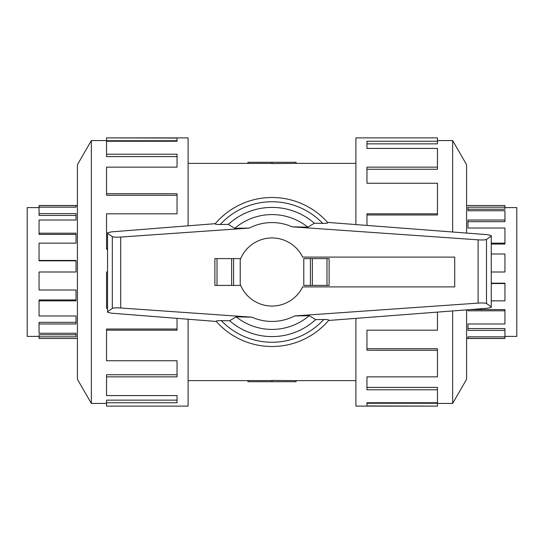 <?xml version="1.0" encoding="UTF-8"?>
<svg xmlns="http://www.w3.org/2000/svg" width="544" height="544" viewBox="0 0 544 544"><rect width="100%" height="100%" fill="white"/><g stroke="black" fill="none" stroke-linecap="round" stroke-linejoin="round"><path stroke-width="0.82" d="M296.031 163.37L272 163.56L272 162.289L296.031 162.289L296.031 163.37L355.898 163.37M272 163.418L247.969 163.418L247.969 162.289L272 162.289M39.059 336.396L27.2 336.396L27.2 207.604L39.059 207.604M77.411 205.523L39.059 205.523L39.059 213.615L76.038 213.615L76.038 220.028L39.059 220.028L39.059 233.192L76.038 233.192L76.038 243.154L39.059 243.154L39.059 260.454L76.038 260.454L76.038 272L39.059 272L39.059 290.006L76.038 290.006L76.038 300.846L39.059 300.846L39.059 315.989L76.038 315.989L76.038 323.972L39.059 323.972L39.059 333.261L76.038 333.261L76.038 336.811L39.059 336.811L39.059 334.778L76.038 334.778M39.059 323.972L39.059 322.347L76.038 322.347M39.059 300.846L39.059 299.941L76.038 299.941M39.059 336.811L39.059 338.477L77.411 338.477M504.941 207.604L516.8 207.604L516.8 336.396L504.941 336.396M491.252 243.154L504.941 243.154L504.941 228.011L467.962 228.011L467.962 220.028L504.941 220.028L504.941 210.739L467.962 210.739L467.962 207.189L504.941 207.189L504.941 209.222L467.962 209.222M504.941 220.028L504.941 221.653L467.962 221.653M504.941 243.154L504.941 244.059L491.252 244.059M491.252 272L504.941 272L504.941 253.994L491.252 253.994M504.941 207.189L504.941 205.523L466.589 205.523M91.351 140.576L77.411 164.716L77.411 379.284L91.351 403.424L91.351 140.576L106.542 140.576M188.102 225.821L188.102 137.89L106.542 137.89L177.038 138.06L177.038 141.256L106.542 141.256L106.542 154.224L177.038 154.224L177.038 167.151L106.542 167.151L106.542 193.718L177.038 193.718L177.038 213.812L106.542 213.812L106.542 248.71L107.556 248.71M106.542 248.71L106.542 249.179L107.556 249.179M106.542 193.718L106.542 195.282L177.038 195.282M106.542 154.224L106.542 156.577L177.038 156.577M177.038 141.256L177.038 140.74L106.542 140.74L106.542 138.06M452.649 310.937L452.649 403.424L437.458 403.424M466.589 309.862L466.589 379.284L452.649 403.424M355.898 318.369L355.898 406.11L437.458 406.11L366.962 405.94L366.962 402.744L437.458 402.744L437.458 389.776L366.962 389.776L366.962 376.849L437.458 376.849L437.458 350.282L366.962 350.282L366.962 330.188L437.458 330.188L437.458 312.1M437.458 350.282L437.458 348.718L366.962 348.718M437.458 389.776L437.458 387.423L366.962 387.423M366.962 402.744L366.962 403.26L437.458 403.26L437.458 405.94M454.716 286.899L454.716 257.101L302.627 257.101A34.061 34.061 0 0 0 240.217 259.76L240.217 284.24A34.061 34.061 0 0 0 302.627 286.899L454.716 286.899M329.12 285.41L329.12 258.59L329.12 285.41L303.783 285.41L303.783 258.59L310.42 258.59L310.42 285.41M240.693 258.59L214.88 258.59L214.88 285.41L240.693 285.41M233.58 285.41L233.58 258.59M221.945 320.647C217.416 320.552 215.608 320.851 216.519 321.545M216.281 321.463L111.486 313.188L107.556 312.31L107.556 311.664L112.322 308.4C113.424 307.863 116.219 307.727 120.707 307.999L251.899 317.172L236.15 316.846L229.636 320.763L221.313 320.64A70.244 70.244 0 0 0 323.748 319.505L315.649 319.614L309.25 315.697L294.678 315.935L478.108 303.11C482.589 302.838 485.391 302.974 486.492 303.511L491.252 306.775L491.252 307.394L487.268 308.278L328.59 320.464M327.597 222.401L487.268 234.668L491.252 235.545L491.252 236.164L486.492 239.428C485.391 239.965 482.589 240.101 478.108 239.836L292.101 226.828L307.85 227.154L314.364 223.237L322.687 223.36A70.244 70.244 0 0 0 220.252 224.495L228.351 224.386L234.75 228.303L249.322 228.065L120.707 237.062C116.219 237.327 113.424 237.191 112.322 236.654L107.556 233.39L107.556 232.744L111.486 231.873L215.295 223.672M322.055 223.353C326.584 223.448 328.392 223.149 327.481 222.455M214.88 285.41L214.88 258.59M329.12 258.59L310.42 258.59M215.54 223.577C214.628 224.271 216.424 224.57 220.912 224.482M328.46 320.423C329.372 319.729 327.576 319.43 323.088 319.518M491.252 236.164L491.252 306.775M107.556 233.39L107.556 311.664M216.152 321.314A74.508 74.508 0 0 0 328.821 320.192M229.636 320.763A64.593 64.593 0 0 0 315.649 319.614M307.85 227.154A57.419 57.419 0 0 0 234.75 228.303M327.848 222.686A74.508 74.508 0 0 0 215.179 223.808A74.508 74.508 0 0 1 327.848 222.686M314.364 223.237A64.593 64.593 0 0 0 228.351 224.386M236.15 316.846A57.419 57.419 0 0 0 309.25 315.697M366.962 225.427L366.962 213.812L437.458 213.812L437.458 214.975L366.962 214.975M437.458 213.812L437.458 183.26L366.962 183.26L366.962 167.151L437.458 167.151L437.458 169.245L366.962 169.245M437.458 167.151L437.458 148.424L366.962 148.424L366.962 141.256L437.458 141.256L437.458 143.868L366.962 143.868M437.458 141.256L437.458 137.89L355.898 137.89L355.898 224.577M466.589 233.077L466.589 164.716L452.649 140.576L452.649 232.009M107.556 272L106.542 272L106.542 308.319L107.556 308.319M177.038 318.362L177.038 330.188L106.542 330.188L106.542 329.025L177.038 329.025M106.542 330.188L106.542 360.74L177.038 360.74L177.038 376.849L106.542 376.849L106.542 374.755L177.038 374.755M106.542 376.849L106.542 395.576L177.038 395.576L177.038 402.744L106.542 402.744L106.542 400.132L177.038 400.132M106.542 402.744L106.542 406.11L188.102 406.11L188.102 319.24M466.589 338.477L504.941 338.477L504.941 328.549L467.962 328.549M504.941 330.385L467.962 330.385L467.962 323.972L504.941 323.972L504.941 309.59L470.159 309.59M491.252 300.846L504.941 300.846L504.941 283.179L491.252 283.179M504.941 283.546L491.252 283.546M504.941 310.808L467.962 310.808L467.962 309.76M504.941 338.395L467.962 338.395L467.962 336.811L504.941 336.811M39.059 213.615L39.059 215.451L76.038 215.451M39.059 233.192L39.059 234.41L76.038 234.41M39.059 260.454L39.059 260.821L76.038 260.821M39.059 205.605L76.038 205.605L76.038 207.189L39.059 207.189M272 381.711L296.031 381.711L296.031 380.63L272 380.44L272 381.711L247.969 381.711L247.969 380.582L272 380.582M217.008 285.41L217.008 258.59M231.628 285.41L231.628 258.59M326.992 258.59L326.992 285.41M312.372 258.59L312.372 285.41M486.492 239.428L486.492 303.511M112.322 236.654L112.322 308.4M120.707 237.062L120.707 307.999M478.108 239.836L478.108 303.11M292.101 226.828A49.443 49.443 0 0 0 249.322 228.065M251.899 317.172A49.443 49.443 0 0 0 294.678 315.935M188.102 163.37L247.969 163.37M452.649 140.576L437.458 140.576M91.351 403.424L106.542 403.424M188.102 380.63L247.969 380.63M296.031 380.63L355.898 380.63"/></g></svg>
